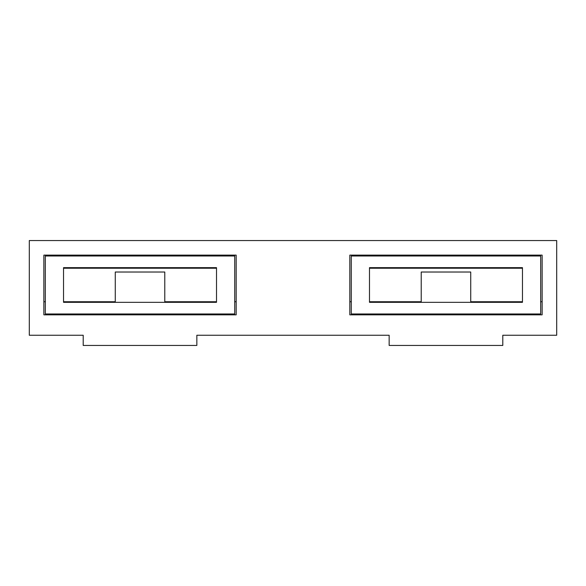 <?xml version="1.0" encoding="UTF-8"?>
<svg xmlns="http://www.w3.org/2000/svg" width="586" height="586" viewBox="0 0 586 586"><rect width="100%" height="100%" fill="white"/><g stroke="black" fill="none" stroke-linecap="round" stroke-linejoin="round"><path stroke-width="0.88" d="M542.131 255.122L542.131 314.85L349.82 314.85L349.82 255.122L542.131 255.122M236.18 255.122L236.18 314.85L43.869 314.85L43.869 255.122L236.18 255.122M196.845 335.251L389.155 335.251L389.155 345.447L502.795 345.447L502.795 335.251L556.7 335.251L556.7 240.553L29.3 240.553L29.3 335.251L83.205 335.251L83.205 345.447L196.845 345.447L196.845 335.251M43.869 301.739L45.327 301.739M63.537 301.739L115.266 301.739M164.783 301.739L216.512 301.739M234.722 301.739L236.18 301.739M221.611 255.122L221.611 255.994M63.537 268.234L216.512 268.234M58.439 255.994L58.439 255.122M349.82 301.739L351.278 301.739M369.488 301.739L421.217 301.739M470.734 301.739L522.463 301.739M540.673 301.739L542.131 301.739M527.561 255.122L527.561 255.994M369.488 268.234L522.463 268.234M364.389 255.994L364.389 255.122M63.537 302.325L63.537 267.648L216.512 267.648L216.512 302.325L63.537 302.325M234.722 313.979L45.327 313.979L45.327 255.994L234.722 255.994L234.722 313.979M115.266 302.325L115.266 272.021L164.783 272.021L164.783 302.325M369.488 302.325L369.488 267.648L522.463 267.648L522.463 302.325L369.488 302.325M540.673 313.979L351.278 313.979L351.278 255.994L540.673 255.994L540.673 313.979M421.217 302.325L421.217 272.021L470.734 272.021L470.734 302.325"/></g></svg>
